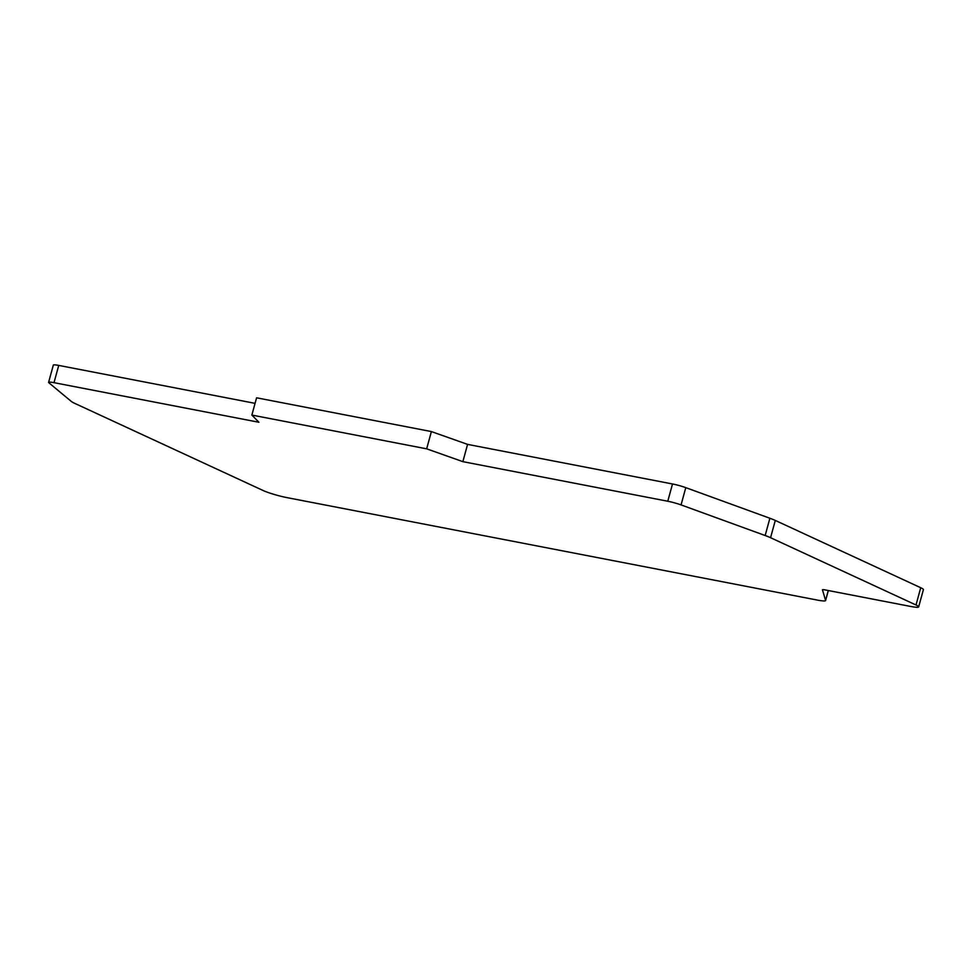 <?xml version="1.0" encoding="UTF-8"?>
<svg xmlns="http://www.w3.org/2000/svg" width="972" height="972" viewBox="0 0 972 972"><rect width="100%" height="100%" fill="white"/><g stroke="black" fill="none" stroke-linecap="round" stroke-linejoin="round"><path stroke-width="1.46" d="M910.57 606.431A18.018 2.041 -164.7 0 0 918.674 606.905A18.018 2.041 -164.7 0 0 916.013 604.985L770.565 537.698A24.021 2.722 -164.7 0 0 765.158 535.523L681.056 504.905A12.016 1.361 -164.7 0 0 667.776 501.236L462.854 461.651L426.659 448.833L251.857 415.068L258.916 422.261L54.007 382.676A12.016 1.361 -164.7 0 0 48.6 382.361A12.016 1.361 -164.7 0 0 48.855 382.774L71.393 401.497A24.021 2.722 -164.7 0 0 74.431 403.222L263.133 490.52A18.018 2.041 -164.7 0 0 287.117 497.652L817.476 600.113A18.018 2.041 -164.7 0 0 825.58 600.575A18.018 2.041 -164.7 0 0 825.58 600.429L822.458 589.834A6.002 0.68 15.3 0 1 822.458 589.785A6.002 0.68 15.3 0 1 825.155 589.931L910.57 606.431M251.857 415.068L256.584 397.803L431.386 431.568L467.581 444.386L672.503 483.971A12.016 1.361 15.3 0 1 685.782 487.64L769.885 518.258A24.021 2.722 15.3 0 1 775.292 520.433L920.727 587.72A18.018 2.041 15.3 0 1 923.4 589.639L918.674 606.905M255.065 403.344L58.733 365.411A12.016 1.361 15.3 0 0 53.326 365.095L48.6 382.361M431.386 431.568L426.659 448.833M462.854 461.651L467.581 444.386M920.727 587.72L916.013 604.985M770.565 537.698L775.292 520.433M828.278 590.539L825.58 600.429M54.007 382.676L58.733 365.411M672.503 483.971L667.776 501.236M681.056 504.905L685.782 487.64M769.885 518.258L765.158 535.523M828.326 590.551L825.58 600.575"/></g></svg>
